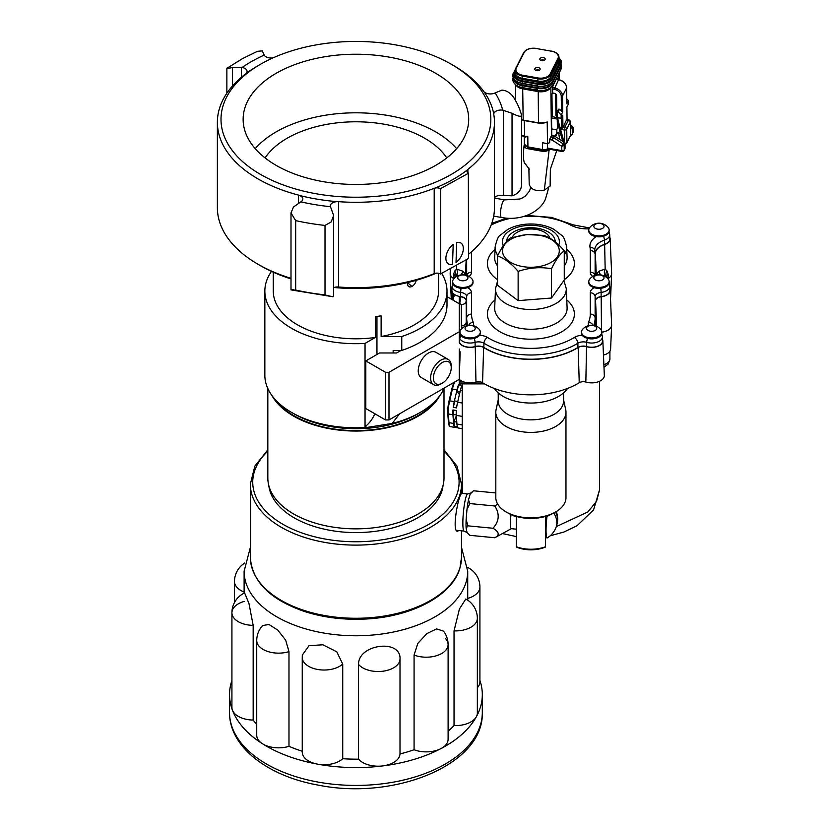 <?xml version="1.0" encoding="UTF-8"?>
<svg xmlns="http://www.w3.org/2000/svg" width="829" height="829" viewBox="0 0 829 829"><rect width="100%" height="100%" fill="white"/><g stroke="black" fill="none" stroke-linecap="round" stroke-linejoin="round"><path stroke-width="1.24" d="M452.541 264.223L453.194 244.42A12.155 7.119 120.7 0 0 445.898 257.923A12.155 7.119 120.7 0 0 452.541 264.223M456.023 262.42L456.686 242.617A12.155 7.119 120.7 0 1 463.328 248.824A12.155 7.119 120.7 0 1 456.023 262.42M443.038 485.514A87.304 50.403 180 0 1 417.65 517.824A87.304 50.403 180 0 1 294.181 517.824A87.304 50.403 180 0 1 268.803 485.514M275.777 400.189A87.304 50.403 0 0 0 417.65 415.837A87.304 50.403 0 0 0 436.054 400.189M399.578 413.826L392.2 423.432A91.076 52.579 0 0 0 420.324 412.386L417.65 413.93A87.304 50.403 180 0 1 294.181 413.93L291.518 412.386A91.076 52.579 0 0 0 367.174 427.391L365.04 426.655L365.04 343.413A91.076 52.579 180 0 1 264.845 291.093A91.076 52.579 180 0 1 271.487 271.373M273.28 272.192L273.28 291.093A82.641 47.709 0 0 0 375.34 337.465L375.34 316.699A82.641 47.709 180 0 0 381.122 315.766L381.122 336.533A82.641 47.709 0 0 0 438.562 291.093L438.562 273.28M365.817 360.916L365.817 408.542L385.547 419.94L385.547 372.304L365.817 360.916L379.568 352.978L393.153 352.978L393.153 350.439L401.764 350.439A91.076 52.579 0 0 0 446.997 304.999L446.997 291.093A91.076 52.579 180 0 1 401.764 336.533L381.122 336.533M375.34 337.465L365.04 343.413M441.753 273.497A91.076 52.579 180 0 1 446.997 291.093M401.764 336.533L401.764 350.439M376.957 354.48L376.957 316.46M374.832 413.754A19.44 11.223 -60 0 1 365.04 426.655M417.65 413.93L420.324 412.386A91.076 52.579 0 0 0 444.251 388.034M264.845 291.093L264.845 375.205A91.076 52.579 0 0 0 291.518 412.386M367.174 427.391L392.2 423.432M401.018 350.439L396.614 352.978L393.153 352.978M458.8 530.56L457.587 531.223C452.489 531.772 456.458 505.545 460.054 496.053L461.484 493.317L461.504 484.146A105.584 60.963 180 0 1 460.054 494.208A105.584 60.963 180 0 1 347.175 544.902A105.584 60.963 180 0 1 250.337 484.146L250.337 557.306A105.584 60.963 0 0 0 347.175 618.061A105.584 60.963 0 0 0 460.054 567.378A105.584 60.963 0 0 0 461.504 557.306L459.991 567.813C452.644 595.315 411.868 616.9 365.693 619.025C344.263 620.102 324.087 617.667 305.165 611.709C270.264 599.781 251.985 581.647 250.337 557.306M527.068 234.648A28.393 16.383 -0 0 0 508.446 260.917A28.393 16.383 -0 0 0 557.171 257.094A28.393 16.383 -0 0 0 527.068 234.648M510.281 238.006L526.964 234.576L543.658 235.395C550.529 237.643 557.399 242.773 564.269 250.762C560.01 253.892 555.762 259.892 551.513 268.751C540.384 266.762 529.265 267.632 518.135 271.373C511.265 263.373 504.395 258.254 497.524 255.995C501.773 247.135 506.032 241.135 510.281 238.006M497.524 255.995L497.524 285.259L518.135 300.637L551.513 298.015L564.269 280.026L564.269 250.762M518.135 271.373L518.135 300.637M551.513 268.751L551.513 298.015M495.815 492.944L473.514 490.789L470.178 494.053L468.499 499.856L469.805 503.576L466.986 509.431L466.136 519.545L467.95 525.845L466.136 528.208L467.059 532.612A20.103 2.705 -84.5 0 1 466.986 532.508L469.805 535.327L494.82 537.741L511.275 528.684M473.514 490.789L470.893 492.975A20.103 2.705 -84.5 0 0 470.178 494.053M549.907 238.275A19.274 11.129 -0 0 0 543.814 231.861L543.814 231.861A19.274 11.129 -0 0 0 517.97 231.861L517.97 231.861A19.274 11.129 -0 0 0 512.187 237.426M555.492 512.032A21.886 17.627 16.2 0 1 557.554 521.493A21.886 17.627 16.2 0 1 556.611 525.317M547.026 516.332A17.419 2.352 95.5 0 0 547.244 537.866A17.419 2.352 95.5 0 0 547.503 537.793A22.01 22.01 0 0 0 555.357 529.047A21.886 17.627 -163.8 0 0 553.71 513.058M494.82 537.741C499.866 535.119 499.245 531.959 492.975 528.26L467.95 525.845M492.975 528.26C499.245 521.368 499.866 513.949 494.82 505.991L469.805 503.576M494.82 505.991L497.711 504.156M516.312 529.171L516.312 516.964L516.312 529.171L511.203 528.674A11.741 1.585 -84.5 0 1 511.016 514.529M546.384 516.602A17.419 2.352 95.5 0 0 545.482 527.814M545.482 532.653A17.419 2.352 95.5 0 0 546.632 537.803L547.244 537.866M545.482 547.026A24.342 14.052 180 0 1 516.312 547.026L516.312 546.746A26.756 15.44 -0 0 0 545.482 546.746L545.482 547.026M466.053 330.108A5.098 2.943 -0 0 0 474.82 329.527A5.098 2.943 -0 0 0 469.577 325.434A5.098 2.943 -0 0 0 466.053 330.108M600.88 223.602A5.098 2.943 -0 0 0 593.906 226.721A5.098 2.943 -0 0 0 602.072 228.649A5.098 2.943 -0 0 0 600.88 223.602M602.434 280.005A5.098 2.943 -0 0 0 600.424 275.041A5.098 2.943 -0 0 0 593.989 278.523A5.098 2.943 -0 0 0 602.434 280.005M591.326 331.299A5.098 2.943 -0 0 0 596.196 327.051A5.098 2.943 -0 0 0 587.388 326.74A5.098 2.943 -0 0 0 591.326 331.299M465.981 275.539A5.098 2.943 -0 0 0 457.795 277.446A5.098 2.943 -0 0 0 464.737 280.585A5.098 2.943 -0 0 0 465.981 275.539M545.482 546.746L545.482 516.964A26.756 15.44 -0 0 0 549.782 514.944M516.312 520.85L516.312 546.746M512.001 514.944A26.756 15.44 -0 0 0 516.312 516.964M442.292 362.522A12.642 7.295 120 0 0 433.36 378.003A12.642 7.295 120 0 0 442.292 383.153A12.642 7.295 120 0 0 451.235 367.682A12.642 7.295 120 0 0 442.292 362.522M461.96 335.538A10.186 5.886 -0 0 0 473.338 337.631A10.186 5.886 -0 0 0 480.343 332.046A10.186 5.886 -0 0 0 479.286 329.445A12.02 12.02 0 0 0 461.007 329.445A10.186 5.886 -0 0 0 459.96 332.046A10.186 5.886 -0 0 0 461.96 335.538M589.813 227.405A10.186 5.886 -0 0 0 588.766 230.006A10.186 5.886 -0 0 0 598.952 235.892A10.186 5.886 -0 0 0 609.139 230.006A10.186 5.886 -0 0 0 608.092 227.405A12.02 12.02 0 0 0 589.813 227.405M605.916 285.829A10.186 5.886 -0 0 0 609.139 281.539A10.186 5.886 -0 0 0 608.092 278.938A12.02 12.02 0 0 0 589.813 278.948A10.186 5.886 -0 0 0 588.766 281.539A10.186 5.886 -0 0 0 594.901 286.938A10.186 5.886 -0 0 0 605.916 285.829M591.015 337.911A10.186 5.886 -0 0 0 601.833 332.046A10.186 5.886 -0 0 0 600.776 329.445A12.02 12.02 0 0 0 582.497 329.445A10.186 5.886 -0 0 0 581.45 332.046A10.186 5.886 -0 0 0 591.015 337.911M453.701 278.938A10.186 5.886 -0 0 0 452.644 281.539A10.186 5.886 -0 0 0 462.841 287.425A10.186 5.886 -0 0 0 473.027 281.539A10.186 5.886 -0 0 0 471.981 278.938A12.02 12.02 0 0 0 453.701 278.938M451.235 367.682L451.235 366.086A14.58 8.425 120 0 0 448.209 359.413A14.58 8.425 120 0 0 440.914 360.138A14.58 8.425 120 0 0 431.391 372.988A14.58 8.425 120 0 0 433.629 384.677A14.58 8.425 120 0 0 440.914 383.951L442.292 383.153M459.96 332.046L459.96 332.999A10.186 5.886 -0 0 0 461.96 336.491A10.186 5.886 -0 0 0 471.38 338.833A10.186 5.886 -0 0 0 479.556 335.258A10.186 5.886 -0 0 0 480.343 332.999L480.343 332.046M588.766 230.006L588.766 230.959A10.186 5.886 -0 0 0 596.175 236.617A10.186 5.886 -0 0 0 609.139 230.959L609.139 230.006M588.766 281.539L588.766 282.492A10.186 5.886 -0 0 0 594.082 287.663A10.186 5.886 -0 0 0 605.916 286.782A10.186 5.886 -0 0 0 609.139 282.492L609.139 281.539M581.45 332.046L581.45 332.999A10.186 5.886 -0 0 0 582.238 335.258A10.186 5.886 -0 0 0 591.015 338.864A10.186 5.886 -0 0 0 601.833 332.999L601.833 332.046M452.644 281.539L452.644 282.492A10.186 5.886 -0 0 0 467.711 287.663A10.186 5.886 -0 0 0 473.027 282.492L473.027 281.539M555.71 511.907L554.01 512.892A32.663 18.849 180 0 1 540.829 517.524A32.663 18.849 180 0 1 507.783 512.892L506.084 511.907A35.077 20.248 -0 0 0 541.565 516.881A35.077 20.248 -0 0 0 555.71 511.907A35.077 20.248 -0 0 0 565.969 497.597L565.969 412.158A35.077 20.248 -0 0 0 565.699 409.63L563.565 399.806M448.209 359.413L435.836 352.273A14.58 8.425 120 0 0 428.541 352.988A14.58 8.425 120 0 0 419.018 365.848A14.58 8.425 120 0 0 421.256 377.527L433.629 384.677M498.229 399.806L496.094 409.63A35.077 20.248 -0 0 0 495.815 412.158L495.815 497.597A35.077 20.248 -0 0 0 506.084 511.907M385.547 372.304L388.988 372.304L388.988 419.94L385.547 419.94M460.924 274.886A4.86 3.326 131.6 0 0 462.665 271.114L456.624 269.124L456.706 265.104M458.592 276.471L456.727 275.135A4.86 3.15 74.7 0 0 456.624 269.124L454.675 271.073A4.86 3.679 39.2 0 1 455.504 275.694L453.909 274.378A4.86 3.42 17.6 0 0 453.66 274.109L454.675 271.073M600.87 274.886A4.86 3.326 48.4 0 1 599.129 271.114A18.207 10.508 0 0 0 596.465 274.99M605.066 275.135A4.86 3.15 105.3 0 1 605.17 269.124L607.118 271.073L608.175 274.275L606.289 275.694L605.066 275.135L603.201 276.471M595.564 275.218L595.564 258.472A64.672 37.326 -0 0 0 595.543 257.55A64.672 37.326 -0 0 0 595.284 255.021A19.181 11.078 -0 0 1 595.212 254.275A19.181 11.078 -0 0 1 604.642 244.462L605.17 269.124L599.129 271.114M459.649 350.885L459.256 348.978L459.712 350.812M602.538 339.403A11.202 6.466 -0 0 1 602.849 340.781A11.202 6.466 -0 0 1 586.528 346.677A7.036 4.062 -0 0 0 578.155 347.517A64.672 37.326 -0 0 1 483.639 347.517L482.551 382.718A5.554 3.202 -0 0 0 475.95 382.055A12.673 7.316 -0 0 1 459.256 379.319L460.147 351.942L459.256 350.097L459.256 381.972L464.053 381.972M388.988 419.94L459.256 379.361M459.535 338.833A11.202 6.466 -0 0 0 459.256 339.382L459.256 342.491A11.202 6.466 -0 0 0 475.266 346.677A7.036 4.062 -0 0 1 483.639 347.517M459.256 339.641L459.256 331.735L388.988 372.304M460.095 333.942L459.515 342.46L459.691 338.336L461.017 335.6M495.815 412.158A35.077 20.248 -0 0 0 530.892 432.396A35.077 20.248 -0 0 0 565.969 412.158M607.118 271.073A4.86 3.679 -39.2 0 0 606.289 275.694A4.86 3.813 153.1 0 1 606.579 276.15L607.626 278.43M456.727 275.135L455.504 275.694A4.86 3.813 -153.1 0 0 455.214 276.15L454.157 278.43M459.256 331.735L459.256 296.554A11.202 6.466 -0 0 0 460.603 296.761C464.105 297.342 465.981 298.668 466.219 300.761L466.551 325.787A64.672 37.326 -0 0 1 466.23 322.035L466.219 322.056A4.86 3.969 180 0 1 461.37 325.89L461.37 304.595L459.629 303.362A4.86 0.798 96.7 0 0 460.603 296.782L460.603 296.782A7.036 4.062 -0 0 1 466.23 300.74L466.23 322.035M446.997 296.647L459.256 303.725M484.54 383.889L459.256 383.889L459.256 381.972M586.528 346.677L585.844 382.055A12.673 7.316 -0 0 0 604.331 375.371L602.849 340.781M585.844 382.055A5.554 3.202 -0 0 0 579.243 382.718L578.155 347.517M482.551 382.718A66.154 38.175 -0 0 0 579.243 382.718M466.23 259.778L466.23 275.218M609.823 288.896A11.202 6.466 -0 0 1 610.144 290.274A11.202 6.466 -0 0 1 601.191 296.761A7.036 4.062 -0 0 0 595.564 300.74L595.73 325.952M595.243 325.787A64.672 37.326 -0 0 0 595.564 322.035M452.779 283.425L452.085 286.171A10.767 6.207 180 0 0 460.686 292.409L460.655 296.616A7.295 4.207 180 0 1 466.489 300.74L466.665 296.637A7.471 4.311 -0 0 0 460.686 292.409A4.86 0.798 -83.3 0 1 461.069 288.285M466.8 325.704A64.413 37.17 180 0 1 466.489 322.035L466.489 300.74M586.642 346.543L586.725 342.346A10.767 6.207 180 0 0 602.424 336.678L602.59 340.781A10.943 6.311 180 0 1 586.642 346.543A7.295 4.207 180 0 0 577.968 347.413A64.413 37.17 180 0 1 483.825 347.413A7.295 4.207 180 0 0 475.152 346.543A10.943 6.311 180 0 1 459.515 342.46M601.139 296.616L601.108 292.409A10.767 6.207 180 0 0 609.709 286.171L609.885 290.274A10.943 6.311 180 0 1 601.139 296.616A7.295 4.207 180 0 0 595.305 300.74L595.305 322.035A64.413 37.17 180 0 1 594.994 325.704M595.305 258.472L595.129 254.358A64.237 37.077 180 0 0 595.108 253.446L594.818 250.565A4.86 3.948 170.9 0 1 594.859 250.938A64.237 37.077 180 0 1 595.108 253.446L595.284 257.55A64.413 37.17 180 0 1 595.305 258.472L595.305 275.29M595.067 252.731A19.44 11.223 180 0 1 604.507 244.327L604.424 240.13A19.616 11.326 -0 0 0 594.776 250.171A19.616 11.326 -0 0 0 594.797 250.431M603.481 236.224A4.86 2.021 -108.8 0 1 604.424 240.13A10.767 6.207 180 0 0 609.709 234.628L609.885 238.742A10.943 6.311 180 0 1 604.507 244.327M466.489 275.29L466.489 259.632M460.655 296.616A10.943 6.311 180 0 1 459.256 296.399A10.943 6.311 180 0 1 454.779 294.699A10.943 6.311 180 0 1 453.038 293.238A10.943 6.311 180 0 1 451.909 290.274L452.085 286.171M498.229 392.894L498.229 400.987A32.663 18.849 -0 0 0 530.892 419.847A32.663 18.849 -0 0 0 563.565 400.987L563.565 392.894M607.906 278.731A5.534 3.192 180 0 1 608.299 278.451A12.673 7.316 -0 0 0 611.626 273.694A12.673 7.316 -0 0 0 611.626 273.332L610.144 238.731A11.202 6.466 -0 0 0 609.823 237.353M604.642 244.462A11.202 6.466 -0 0 0 610.144 238.731M450.365 268.669L450.168 273.332A12.673 7.316 -0 0 0 450.168 273.694A12.673 7.316 -0 0 0 453.494 278.451A5.534 3.192 180 0 1 453.888 278.731M601.833 332.18A12.673 7.316 -0 0 0 611.626 325.227A12.673 7.316 -0 0 0 611.626 324.875L610.144 290.274M453.038 298.678A79.201 45.709 180 0 1 451.712 289.155L451.536 293.259A79.377 45.813 -0 0 0 451.536 295.518A79.377 45.813 -0 0 0 452.023 299.549M459.256 296.399L459.256 298.222M453.038 293.238L453.038 293.559A11.202 6.466 -0 0 0 454.427 294.699L454.779 294.699M454.427 294.699L453.038 299.238L453.038 293.559M453.038 296.523L454.344 296.108M567.482 388.459A39.118 22.58 180 0 1 530.892 403.049A39.118 22.58 180 0 1 494.312 388.459M611.626 273.694L610.61 297.497A11.658 6.725 180 0 1 610.486 298.295M451.701 299.321A11.658 6.725 180 0 1 451.183 297.497L450.168 273.694M611.626 325.227L610.61 349.04A11.658 6.725 180 0 1 603.46 355.071M453.038 299.238L453.038 300.139M454.261 401.63L457.017 389.858L452.406 389.039L449.65 400.821L454.261 401.63A13.772 3.285 100 0 0 453.235 407.34L456.582 407.93A13.772 3.285 -80 0 1 457.608 402.22L462.23 403.039M462.23 390.77L460.364 390.449L457.608 402.22M460.364 390.449A13.772 3.285 -80 0 1 461.857 385.381L458.51 384.791A13.772 3.285 100 0 0 457.017 389.858M457.598 427.163A13.772 3.285 -80 0 1 456.945 424.044L456.271 415.35A13.772 3.285 -80 0 1 456.323 410.542L452.976 409.951A13.772 3.285 100 0 0 452.924 414.759L453.598 423.453A13.772 3.285 100 0 0 454.251 426.572L457.598 427.163M462.23 428.717L458.51 428.065A13.772 3.285 -80 0 1 458.116 427.878L454.769 427.287A13.772 3.285 100 0 0 455.162 427.474A13.772 3.285 100 0 0 455.587 427.432M453.09 409.972L453.432 414.49L456.251 414.977M456.789 422.065L453.981 421.578L456.323 415.93M457.784 401.485L454.81 400.956L453.318 407.35M461.826 385.454L458.572 384.874L457.059 391.34L459.401 394.552M457.059 391.34L460.033 391.868M453.981 421.578L454.251 426.572M454.344 426.344L457.484 426.894M407.412 282.616L411.951 286.43L412.531 286.078M407.733 282.544A5.938 3.565 122 0 0 411.951 286.43A5.938 3.565 122 0 0 412.137 286.326A5.938 3.565 122 0 0 416.22 280.306M271.995 395.63A88.081 50.859 0 0 0 355.921 431.049A88.081 50.859 0 0 0 439.847 395.63M267.829 388.573L267.829 477.991A88.081 50.859 0 0 0 355.921 528.85A88.081 50.859 0 0 0 444.002 477.991L444.002 388.573M448.106 731.137A111.811 64.548 0 0 0 454.033 725.572A21.855 12.622 0 0 0 476.312 716.816A126.391 72.973 0 0 0 482.312 694.609A126.391 72.973 0 0 0 479.918 680.474M231.923 680.474A126.391 72.973 0 0 0 229.529 694.609A126.391 72.973 0 0 0 232.421 710.132A126.391 72.973 0 0 0 262.41 743.706A126.391 72.973 0 0 0 317.455 764.12A126.391 72.973 0 0 0 382.811 765.913A126.391 72.973 0 0 0 440.955 748.597A21.855 12.622 0 0 0 448.106 739.261L448.106 644.568A21.855 12.622 180 0 1 436.541 655.708A21.855 12.622 180 0 1 414.075 655.055L417.816 643.428L426.79 633.646L436.572 628.9L443.453 631.097A21.855 21.855 0 0 1 448.106 644.568A21.855 12.622 180 0 0 445.474 638.568M302.253 657.418A21.855 21.855 0 0 1 302.388 654.962L309.02 645.708L322.854 644.775L336.761 651.812L342.729 664.019A21.855 12.622 180 0 1 318.16 669.552A21.855 12.622 180 0 1 302.253 657.418L302.253 752.1A21.855 12.622 0 0 0 317.455 764.12A21.855 12.622 0 0 0 342.729 758.711A111.811 64.548 0 0 0 358.542 759.146A21.855 12.622 0 0 0 382.811 765.913A21.855 12.622 0 0 0 400.003 753.934A111.811 64.548 0 0 0 414.075 749.737A21.855 12.622 0 0 0 440.955 748.597A126.391 72.973 0 0 0 476.312 716.816A21.855 12.622 0 0 0 477.349 712.981L477.349 618.289A21.855 12.622 180 0 1 454.033 630.879L459.432 608.983L465.794 599.015A21.855 21.855 0 0 1 477.349 618.289M256.731 640.527L256.731 640.527A21.855 21.855 0 0 1 262.669 625.553L268.969 624.475L277.694 630.009L285.673 640.133L288.979 651.625A21.855 12.622 180 0 1 256.731 640.527L256.731 735.219A21.855 12.622 0 0 0 262.41 743.706A21.855 12.622 0 0 0 288.979 746.318A111.811 64.548 0 0 0 302.253 751.24M244.14 601.439A21.855 12.622 180 0 0 231.923 612.766L231.923 612.766A21.855 21.855 0 0 1 244.628 592.911L248.98 603.543L253.166 625.377A21.855 12.622 180 0 1 231.923 612.766L231.923 707.448A21.855 12.622 0 0 0 232.421 710.132A21.855 12.622 0 0 0 253.166 720.069A111.811 64.548 0 0 0 256.731 724.401M477.349 687.697A21.855 12.622 0 0 0 479.918 681.77L479.918 587.077A21.855 12.622 180 0 1 467.722 598.403M342.729 758.711L342.729 664.019M358.542 759.146L358.542 664.454C358.024 644.029 401.485 638.568 400.003 659.242A21.855 12.622 180 0 1 382.811 671.221A21.855 12.622 180 0 1 358.542 664.454M400.003 753.934L400.003 659.242M414.075 749.737L414.075 655.055M454.033 725.572L454.033 630.879M253.166 720.069L253.166 625.377M288.979 746.318L288.979 651.625M293.487 206.981L300.875 201.841A7.295 4.207 -0 0 0 302.813 198.981A7.295 4.207 -0 0 0 299.29 195.375A138.598 80.019 -0 0 0 337.693 201.665A7.295 4.207 -0 0 0 330.325 205.882A7.295 4.207 -0 0 0 330.46 206.69L333.641 215.499L331.175 221.965L325.009 225.426A167.707 96.827 180 0 1 295.673 220.618L291 212.939L293.487 206.981M293.487 289.518C289.528 289.736 290.264 289.922 295.673 290.067A167.707 96.827 -0 0 0 325.009 294.875C331.393 296.658 334.17 297.051 333.32 296.036M299.29 195.375L298.544 195.116A138.547 79.988 180 0 1 217.374 122.309A138.547 79.988 180 0 1 245.581 73.936L246.047 73.574A7.295 4.207 -0 0 0 247.063 71.429A7.295 4.207 -0 0 0 242.141 67.45L232.534 67.522C226.773 68.714 225.478 68.61 228.628 67.222M217.374 122.309L217.374 207.654A138.547 79.988 -0 0 0 257.954 264.213A138.547 79.988 -0 0 0 291 278.326M521.586 115.2C521.348 117.065 518.166 116.433 512.032 113.293L502.685 110.122A7.295 4.207 -0 0 0 493.783 114.143A138.598 80.019 -0 0 0 484.012 91.801A7.295 4.207 -0 0 0 495.162 92.91L501.908 90.123C506.809 90.454 510.882 93.128 514.125 98.133A167.707 96.827 180 0 1 521.586 115.2L521.679 185.395M494.467 197.716A7.295 4.207 180 0 1 502.685 195.385L512.032 195.831C518.156 193.882 521.348 190.152 521.586 184.649M436.821 73.968A112.775 65.118 0 0 0 313.517 59.004A112.775 65.118 0 0 0 243.135 119.335A112.775 65.118 0 0 0 355.921 184.452A112.775 65.118 0 0 0 468.696 119.335A112.775 65.118 0 0 0 436.821 73.968M261.933 63.46A134.909 77.885 -0 0 0 260.524 64.258A134.909 77.885 -0 0 0 260.524 174.411A134.909 77.885 -0 0 0 451.318 174.411A134.909 77.885 -0 0 0 451.318 64.258A134.909 77.885 -0 0 0 261.933 63.46M468.561 173.188L440.437 188.701A4.86 2.808 -0 0 0 434.8 188.142A138.598 80.019 -0 0 0 467.525 169.79A4.86 2.808 0 0 0 466.955 171.106A4.86 2.808 0 0 0 468.333 173.064L468.561 258.461L440.437 273.974A4.86 2.808 180 0 0 434.8 273.415L434.199 273.653A138.547 79.988 -0 0 1 338.533 287.01L337.693 286.938A7.295 4.207 180 0 0 333.641 287.622M440.665 188.836L440.665 274.109M257.954 264.213L260.524 265.705A134.909 77.885 -0 0 0 291 278.907M334.025 287.487A134.909 77.885 -0 0 0 436.396 273.135M226.866 93.211L226.866 68.32L242.949 58.351L257.487 51.315L262.233 50.87L264.192 55.077A7.295 4.207 -0 0 0 272.979 57.906M468.561 254.234A138.547 79.988 -0 0 0 494.467 207.654L494.467 122.309A138.547 79.988 180 0 1 467.888 169.406L467.525 169.79M291 212.939L291 289.891L332.947 296.751L333.641 296.523L333.641 215.499M434.8 188.142L434.199 188.297A138.547 79.988 180 0 1 338.533 201.665L337.693 201.665M493.815 114.589L493.815 114.589A138.547 79.988 180 0 1 494.467 122.309M451.318 64.258L453.888 65.75A138.547 79.988 180 0 1 483.649 91.325L484.012 91.801M260.524 64.258L257.912 65.771A138.598 80.019 -0 0 0 246.047 73.574M456.644 148.629A112.775 65.118 0 0 0 436.821 132.557A112.775 65.118 0 0 0 276.171 131.884A112.775 65.118 0 0 0 255.197 148.629M265.073 157.924A97.221 56.134 180 0 1 355.921 121.79A97.221 56.134 180 0 1 446.758 157.924M549.212 149.106C548.052 150.899 545.824 151.624 542.518 151.313L527.866 148.723C524.809 147.925 523.617 146.578 524.301 144.712L524.394 144.515M557.451 132.764L555.482 136.681M529.358 169.282L525.41 164.018C523.368 162.536 522.923 156.308 524.094 145.355L524.301 144.712M556.777 150.526L550.363 169.168L550.124 186.059L544.311 190.1C536.021 191.644 530.985 189.696 529.203 184.235L528.871 168.038M535.71 70.33A2.684 1.617 179.3 0 1 538.29 69.957A2.684 1.617 179.3 0 1 539.285 70.289M540.736 60.362A2.684 1.617 179.3 0 1 543.316 59.999A2.684 1.617 179.3 0 1 544.301 60.32M538.27 67.543A2.684 1.617 179.3 0 1 540.166 69.066A2.684 1.617 179.3 0 1 537.503 70.714A2.684 1.617 179.3 0 1 534.798 69.128A2.684 1.617 179.3 0 1 538.27 67.543M543.285 57.574A2.684 1.617 179.3 0 1 545.181 59.097A2.684 1.617 179.3 0 1 542.529 60.755A2.684 1.617 179.3 0 1 539.824 59.17A2.684 1.617 179.3 0 1 543.285 57.574M559.502 109.231L562.725 111.936L561.15 115.076L558.218 111.78L559.502 109.231L558.497 109.2L557.337 111.604M558.497 109.2L557.181 111.915L557.243 117.604L561.192 118.298L562.767 115.158L562.932 127.707L566.362 120.236M566.725 119.967L568.279 120.246A2.021 1.534 26.7 0 1 570.238 122.195L566.735 129.137A2.021 1.534 -153.3 0 0 564.787 127.189L568.653 119.863L567.057 119.583L566.86 107.045L568.435 103.915L568.404 100.682L566.818 103.822L566.663 87.708A1.016 0.611 179.3 0 1 566.621 87.884L566.818 103.822M568.404 100.682L566.808 98.9M561.15 115.076L561.192 118.298M557.212 111.749L558.218 111.78M547.202 89.511A9.647 5.824 179.3 0 1 538.176 90.682L522.933 87.998A9.647 5.824 179.3 0 1 519.628 86.952M556.87 117.521L556.58 95.594A2.414 1.834 -153.3 0 0 554.249 93.262L552.539 92.962L552.756 86.175A1.793 1.357 -153.3 0 0 554.466 87.905A8.404 6.394 26.7 0 1 562.528 96.009L566.621 87.884A8.404 6.394 26.7 0 0 558.559 79.781L558.746 79.594C563.523 80.838 566.166 83.542 566.663 87.708A1.016 0.611 179.3 0 0 566.601 87.501M565.005 144.07A2.021 2.021 0 0 0 566.777 142.961A2.021 1.534 26.7 0 0 566.901 142.391L566.735 129.137A2.021 1.223 179.3 0 1 564.217 129.977L561.679 129.531L562.932 127.707M573.119 131.428A2.021 1.223 179.3 0 1 573.212 131.79A2.021 1.223 179.3 0 1 573.119 132.153L573.16 127.448L570.362 124.547M572.279 128.982L571.875 128.205M571.336 127.739L571.73 126.298M555.658 93.905L555.927 115.511L556.829 115.666M551.544 118.081L551.679 128.93L555.098 129.531A2.414 1.834 -153.3 0 0 557.223 128.692L557.917 127.314A2.414 1.834 26.7 0 0 558.072 126.64L557.958 117.728L557.264 119.086L551.544 118.081L552.228 116.702L557.243 117.583M557.223 128.692A2.414 1.834 -153.3 0 0 557.378 128.018L557.264 119.086M552.756 86.175L556.85 78.061L557.161 79.19L556.85 78.061A1.793 1.357 -153.3 0 0 558.559 79.781L554.176 89.294A7.388 5.616 -153.3 0 1 561.264 96.423A1.016 0.611 -0.7 0 0 562.528 96.009L562.725 111.936M547.513 143.852L547.565 148.122L561.71 150.619A2.021 1.223 -0.7 0 0 564.238 149.79A2.021 1.534 26.7 0 1 564.114 150.36A2.021 2.021 0 0 1 561.948 151.438L561.658 146.277L563.264 143.749L564.186 145.448L561.658 146.277L552.093 140.028L552.663 137.241A2.021 1.534 26.7 0 1 553.637 137.624L552.093 140.028L549.668 139.593L550.788 136.909A10.269 6.197 -0.7 0 0 551.461 135.904L550.85 87.563M548.373 148.598L547.71 148.671L548.373 148.598M547.565 148.122L547.71 148.671A5.057 3.057 -0.7 0 1 542.591 149.521L542.498 142.764L547.492 143.645A10.269 6.197 -0.7 0 0 549.7 142.391L549.067 142.775M542.498 142.764L547.492 143.645L547.213 121.946L546.446 122.298L547.213 121.946A10.269 6.197 -0.7 0 1 538.425 122.816L523.099 120.122A10.269 6.197 179.3 0 1 521.679 119.79M570.393 134.712A2.021 1.223 179.3 0 1 570.497 135.086A2.021 1.534 -153.3 0 0 572.311 133.78L572.238 128.505L570.393 127.303M552.228 116.702L551.948 94.133L552.539 92.962M551.679 128.93L551.762 135.314L553.482 135.614A2.021 1.534 26.7 0 1 554.456 136.008L564.021 142.256A2.021 1.534 26.7 0 1 565.005 143.821L565.057 148.163A2.021 1.534 -153.3 0 1 564.932 148.733L564.114 150.36M551.762 135.314L551.461 135.904M549.7 142.391L549.668 139.593M549.554 142.681L547.451 143.873L545.016 143.303M521.679 135.086A6.373 3.855 -0.7 0 0 524.456 136.111L527.804 136.702L524.892 136.837M560.456 133.293L556.85 132.661L556.808 129.189M556.663 117.48L556.642 115.635M556.85 132.661L554.995 136.36M267.829 451.163A103.169 59.564 0 0 0 319.89 538A103.169 59.564 0 0 0 457.681 492.011A103.169 59.564 0 0 0 444.002 451.163M556.311 526.591L587.73 512.011L596.538 501.41L599.564 489.773L593.585 509.876L577.067 525.721L564.021 531.99L550.135 535.824M603.875 364.625A10.964 6.331 -0 0 0 609.916 358.967L608.258 363.993L603.989 367.278M462.416 493.41L462.23 489.773L462.52 493.421M456.427 530.332L464.126 531.078A18.663 2.518 -84.5 0 1 463.421 512.26A18.663 2.518 -84.5 0 1 467.722 493.918L460.924 493.265M466.136 528.208A20.103 2.705 -84.5 0 1 466.136 519.545M466.986 509.431A20.103 2.705 -84.5 0 1 468.499 499.856M467.1 532.664A20.103 2.705 -84.5 0 1 467.059 532.612L464.126 531.078M506.592 241.477A24.31 14.031 180 0 1 531.265 227.737A24.31 14.031 180 0 1 555.202 241.902M532.145 299.538A28.103 16.217 -0 0 0 537.182 299.145M558.798 245.052A28.487 16.435 -0 0 0 530.892 225.322A28.487 16.435 -0 0 0 503.276 245.778M563.896 280.554L566.269 288.575A35.388 20.424 180 0 1 530.892 309.507A35.388 20.424 180 0 1 495.514 288.575L497.524 281.238M497.825 255.384A35.771 20.642 180 0 1 495.131 247.001C496.654 240.109 498.302 236.244 500.063 235.405L507.897 229.332C514.612 225.799 522.27 224.017 530.892 223.985C539.513 224.017 547.181 225.799 553.896 229.332L561.73 235.405C563.492 236.244 565.129 240.109 566.653 247.001A35.771 20.642 180 0 1 564.269 254.938M495.514 288.575L494.695 307.839A36.217 20.901 -0 0 0 530.892 329.248A36.217 20.901 -0 0 0 567.098 307.839L566.269 288.575M495.131 247.001L494.695 257.332A36.217 20.901 -0 0 0 497.524 265.964M564.269 265.964A36.217 20.901 -0 0 0 567.098 257.332L566.653 247.001M566.756 299.891A43.502 25.108 180 0 1 559.71 332.906A43.502 25.108 180 0 1 502.073 332.906A43.502 25.108 180 0 1 495.037 299.891M566.756 249.384A43.502 25.108 180 0 1 564.269 279.694M497.524 279.694A43.502 25.108 180 0 1 495.037 249.384M479.556 335.258A12.321 7.119 180 0 1 487.504 337.486A59.377 34.269 -0 0 0 574.29 337.486A12.321 7.119 180 0 1 582.238 335.258M588.652 325.61A12.321 7.119 180 0 1 588.611 322.149A59.377 34.269 0 0 0 590.269 314.098L590.269 292.803A12.321 7.119 180 0 1 594.082 287.663M592.745 276.461A12.321 7.119 180 0 1 590.269 272.181L590.269 250.534A59.377 34.269 0 0 0 590.02 247.363A24.476 14.124 180 0 1 596.175 236.617M588.963 228.845A24.476 14.124 180 0 1 570.87 225.198A59.377 34.269 -0 0 0 523.824 216.504M510.591 218.328A59.377 34.269 -0 0 0 491.141 225.073M471.514 251.747L471.514 272.181A12.321 7.119 180 0 1 469.048 276.461M467.711 287.663A12.321 7.119 180 0 1 471.514 292.803L471.514 314.098A59.377 34.269 0 0 0 473.183 322.149A12.321 7.119 180 0 1 473.131 325.61M465.318 274.99A18.207 10.508 -0 0 0 462.665 271.114M467.991 325.424A64.237 37.077 180 0 1 466.665 317.932L466.665 296.637A4.86 3.969 -0 0 1 471.514 292.803M466.489 322.035L466.665 317.932A4.86 3.969 -0 0 1 471.514 314.098M468.768 325.31A4.86 3.855 -22.7 0 1 473.183 322.149M587.585 338.387A4.86 1.824 -73.4 0 0 586.725 342.346A7.471 4.311 -0 0 0 577.844 343.237A64.237 37.077 180 0 1 483.949 343.237A7.471 4.311 -0 0 0 475.069 342.346A10.767 6.207 180 0 1 459.691 338.336L459.691 335.32M475.152 346.543L475.069 342.346A4.86 1.824 -106.6 0 0 474.209 338.387M483.825 347.413L483.949 343.237A4.86 2.901 -58.3 0 1 487.504 337.486M577.968 347.413L577.844 343.237A4.86 2.901 -121.7 0 0 574.29 337.486M593.015 325.31A4.86 3.855 -157.3 0 0 588.611 322.149M600.714 288.285A4.86 0.798 -96.7 0 1 601.108 292.409A7.471 4.311 -0 0 0 595.129 296.637L595.129 317.932A64.237 37.077 180 0 1 593.802 325.424M595.305 322.035L595.129 317.932A4.86 3.969 180 0 0 590.269 314.098M595.305 300.74L595.129 296.637A4.86 3.969 180 0 0 590.269 292.803M595.035 275.383A4.86 3.969 180 0 0 590.269 272.181M590.269 250.534A4.86 3.969 180 0 1 595.129 254.358L595.129 275.352M594.776 250.171L594.818 250.565A4.86 3.948 170.9 0 0 590.02 247.363M589.419 227.923L573.14 224.856A4.86 2.674 117.7 0 0 570.87 225.198M466.665 275.352L466.665 259.529M466.748 275.383A4.86 3.969 -0 0 1 471.514 272.181M476.229 381.972L480.758 381.972M608.279 279.176L608.175 274.275A5.71 3.295 -0 0 0 606.673 276.358M455.111 276.358A5.71 3.295 0 0 0 453.691 274.326M461.37 304.595A4.86 3.969 180 0 0 466.219 300.761L466.23 300.74M461.556 328.844L461.37 325.89M609.128 282.834L610.071 289.155A79.201 45.709 180 0 1 610.092 289.798M465.515 275.031L466.167 259.809M596.269 275.031L595.564 258.472M596.662 326.325L595.564 300.74M601.191 296.761L601.471 330.502M475.95 382.055L475.266 346.677M453.515 279.176L453.618 274.275M459.256 296.575L460.603 296.782M456.945 424.044L462.23 424.976M462.23 416.407L456.271 415.35M458.396 379.858L459.256 380.014M452.924 414.759L448.313 413.951L448.986 422.635L453.598 423.453M455.162 427.474L450.551 426.655A13.772 3.285 100 0 1 448.986 422.635A0.777 0.549 175.6 0 1 448.468 421.971L447.826 413.65M450.551 426.655C449.577 427.018 448.872 425.515 448.427 422.158L447.764 413.474A0.777 0.549 -4.4 0 1 447.795 413.277A12.984 3.098 -80 0 1 449.059 400.894L451.795 389.07L452.406 389.039A13.772 3.285 100 0 1 454.727 381.982M451.826 389.029A12.984 3.098 -80 0 1 454.033 382.387M449.65 400.821A13.772 3.285 100 0 0 448.313 413.951A0.777 0.549 -4.4 0 1 447.764 413.474L449.049 400.842L449.65 400.821M467.722 600.175L467.722 571.222A111.811 64.548 180 0 1 302.305 627.864A111.811 64.548 180 0 1 244.109 571.222L250.337 547.461M482.312 712.453C484.063 764.711 394.459 800.607 318.357 785.136C267.808 776.213 229.198 746.929 229.529 712.453A126.391 72.973 0 0 0 317.455 781.965A126.391 72.973 0 0 0 482.312 712.453L482.312 694.609M244.109 592.02A21.855 12.622 180 0 1 234.483 581.554L234.483 602.486M295.673 220.618L295.673 290.067M325.009 225.426L325.009 294.875M298.544 195.116L298.544 203.188M512.032 113.293L512.032 195.831M503.421 110.247L503.421 195.499M502.685 110.122A148.287 85.615 -0 0 0 495.162 92.91M440.437 188.701L440.437 273.974M232.534 67.522L232.534 85.926M241.394 67.336L241.394 77.284M264.192 55.077A148.287 85.615 -0 0 0 242.141 67.45M300.875 201.841A148.287 85.615 -0 0 0 330.46 206.69M338.533 201.665L338.533 287.01M434.199 188.297L434.199 273.653M467.888 169.406L467.888 172.753M530.664 187.592L529.441 191.178L525.109 196.255L522.291 197.976L519.783 199.022L504.643 199.882A8.943 2.135 100 0 0 500.996 208.328A8.943 2.135 100 0 0 501.535 217.499L493.69 216.12M549.233 149.189L544.311 190.1M516.322 68.019L524.156 52.465A9.647 5.824 179.3 0 1 536.197 48.496L551.523 51.201A9.647 5.824 179.3 0 1 557.927 58.424L550.083 73.978A9.647 5.824 179.3 0 1 538.042 77.947L522.726 75.242A9.647 5.824 179.3 0 1 516.322 68.019L515.275 70.278A10.269 6.197 179.3 0 1 515.731 68.413L524.156 52.465M551.523 51.201L551.637 51.087C556.238 52.082 558.684 54.103 558.974 57.16A10.269 6.197 179.3 0 1 558.528 59.025L557.927 58.424M536.384 48.538L551.699 51.243M558.974 57.16L559.005 59.398A10.269 6.197 179.3 0 1 558.559 61.253L558.528 59.025L550.684 74.579L550.083 73.978M558.404 61.564L550.715 76.817L550.684 74.579A10.269 6.197 179.3 0 1 537.866 78.796L538.042 77.947M550.529 77.138L550.715 76.817A10.269 6.197 179.3 0 1 537.897 81.035L537.866 78.796L522.55 76.102L522.726 75.242M522.55 76.102A10.269 6.197 179.3 0 1 515.275 70.278L515.306 72.506A10.269 6.197 179.3 0 0 522.571 78.33L522.55 76.102M515.887 68.102L523.607 52.683C526 49.118 530.239 47.688 536.311 48.383L536.197 48.496M537.897 81.035L522.571 78.33L537.897 81.035M547.451 79.802A9.647 5.824 179.3 0 1 538.083 81.169L537.969 81.283C544.052 81.978 548.28 80.548 550.674 76.993L559.005 59.398M537.907 81.138L522.643 78.579C518.042 77.584 515.597 75.563 515.306 72.506M550.114 77.874L550.114 78.227A9.647 5.824 179.3 0 1 538.073 82.195L538.062 81.304M558.186 62.082A9.647 5.824 179.3 0 1 557.927 62.714L550.114 78.227A1.016 0.767 -153.3 0 0 551.088 79.211A10.653 6.435 179.3 0 1 537.783 83.584L538.073 82.195L522.83 79.501L522.809 78.61M537.783 83.584L522.539 80.89L522.83 79.501A9.647 5.824 179.3 0 1 516.156 75.035M558.964 60.04A10.653 6.435 179.3 0 1 558.912 63.698A1.016 0.767 26.7 0 1 557.927 62.714L557.927 62.589M522.539 80.89A10.653 6.435 179.3 0 1 515.358 73.128M558.912 63.698L551.088 79.211M558.995 58.31A11.741 7.088 179.3 0 1 560 63.864L552.155 79.418A11.741 7.088 179.3 0 1 537.493 84.247L522.177 81.543A11.741 7.088 179.3 0 1 514.374 72.755L515.286 70.931M522.177 81.543L522.197 83.159M537.513 85.853L522.011 83.346C512.788 81.543 511.597 74.797 513.483 73.097A1.016 0.767 26.7 0 1 514.374 72.755M558.984 57.709L561.223 60.797L560.912 65.118A1.016 0.767 -153.3 0 0 560 63.864M560.912 65.118L553.067 80.682A1.016 0.767 -153.3 0 0 552.155 79.418M553.067 80.682C550.041 85.149 544.798 86.931 537.327 86.05L537.493 84.247M522.871 83.501L522.881 83.719A9.647 5.824 179.3 0 1 519.99 82.869M546.715 85.439A9.647 5.824 179.3 0 1 538.125 86.413L538.125 86.175M551.472 82.765L551.14 83.418A10.653 6.435 179.3 0 1 537.845 87.801L538.125 86.413L522.881 83.719L522.591 85.107A10.653 6.435 179.3 0 1 515.306 80.434M537.845 87.801L522.591 85.107M560.559 65.823A11.741 7.088 179.3 0 1 560.052 68.082L552.207 83.636A11.741 7.088 179.3 0 1 537.544 88.465L522.229 85.76A11.741 7.088 179.3 0 1 513.918 78.89M552.207 83.636A1.016 0.767 26.7 0 1 553.13 84.9C550.093 89.366 544.85 91.149 537.379 90.268L537.544 88.465M537.565 90.071L522.063 87.563L522.229 85.76M522.249 87.366L522.063 87.563C512.85 85.75 511.648 79.014 513.534 77.315M561.129 64.641L561.585 66.776L560.964 69.335A1.016 0.767 -153.3 0 0 560.052 68.082M570.497 135.086L570.321 121.832A2.021 1.223 179.3 0 1 570.238 122.195L570.404 135.448A2.021 1.534 -153.3 0 1 570.279 136.018A2.021 2.021 0 0 0 570.497 135.086A2.021 1.223 179.3 0 1 570.404 135.448L566.901 142.391A2.021 1.223 179.3 0 1 564.881 143.272M563.223 126.91L564.787 127.189L564.373 142.536M519.379 86.869A9.647 5.824 -0.7 0 0 522.881 88.009L522.705 88.869A10.269 6.197 179.3 0 1 516.146 85.252M561.451 111.428L561.264 96.423M556.839 115.905L557.243 117.386M557.99 120.081L564.134 142.339M561.679 129.531L561.534 117.614M550.643 87.719A10.269 6.197 179.3 0 1 538.031 91.573L522.705 88.869L523.172 120.371L538.498 123.075L538.208 90.713L522.881 88.009M547.461 89.408A9.647 5.824 179.3 0 1 538.208 90.713M572.02 126.381L573.005 127.946L572.321 129.303M572.083 126.246L570.362 125.127M558.072 126.64L557.378 128.018M552.477 88.475A2.798 2.135 -153.3 0 0 554.176 89.294M564.186 145.448L564.238 149.79L565.057 148.163M554.456 136.008L553.637 137.624L563.202 143.883M524.27 136.847L524.353 144.07L528.177 147.749L527.938 146.93L542.591 149.521L542.829 150.339C544.166 150.754 545.948 150.267 548.156 148.878M550.788 136.909L552.663 137.241L553.482 135.614M524.353 144.07A5.057 3.057 -0.7 0 0 527.938 146.93L527.804 136.702M524.26 120.557L524.695 136.93L521.679 135.676M546.446 122.298A9.647 5.824 179.3 0 1 538.612 122.961L546.964 122.267M538.435 122.92L521.679 120.018M573.16 127.448L573.212 131.79A2.021 2.021 0 0 1 572.994 132.723A2.021 1.534 -153.3 0 0 573.119 132.153L572.311 133.78M564.248 145.313L565.005 143.821M558.715 73.802L558.787 79.605M564.021 142.256L563.264 143.749M461.504 530.829L461.504 557.306M250.337 484.146L254.845 466.136L267.829 449.867M444.002 449.867L456.986 466.136L461.504 484.146M516.312 536.601L502.436 533.555M462.23 383.889L462.23 489.773M599.564 381.278L599.564 489.773M609.916 351.154L609.916 358.967M467.722 493.918L470.893 492.975M543.814 231.861A27.948 27.948 0 0 0 517.97 231.861L518.001 231.851M557.554 521.493A22.01 22.01 0 0 0 556.29 511.566M602.424 336.678L601.709 333.9M609.709 286.171L609.014 283.425M609.709 234.628L609.014 231.892M573.14 224.856L551.586 217.416L526.964 215.447M506.799 218.172L491.784 223.322M452.665 282.834L451.712 289.155M466.147 259.819L465.494 275.021M595.543 257.55L596.289 275.021M610.071 289.155L610.103 289.86M451.701 299.362L451.536 295.518M449.049 400.842L453.96 382.428M244.109 593.16L244.109 571.222M229.529 712.453L229.529 694.609M467.722 571.222L461.504 547.461M479.918 587.077A21.855 21.855 0 0 0 467.577 567.409M244.835 562.974A21.855 21.855 0 0 0 234.483 581.554M504.643 199.882L494.467 198.09M548.684 187.862L545.42 199.219C540.27 211.468 521.949 221.364 501.535 217.499M559.565 139.345L558.736 132.992M515.369 69.346L513.483 73.097M553.13 84.9L560.964 69.335M570.279 136.018L566.777 142.961M570.321 121.832A2.021 2.021 0 0 0 568.653 119.863M562.694 141.386L558.041 124.568M567.067 119.583L566.901 106.858M515.462 84.734L515.669 100.786M572.29 129.055L571.823 128.163M557.005 78.34L558.746 79.594M524.695 136.93L525.482 137.075M559.171 72.89L559.264 79.698M572.994 132.723L572.176 134.35M561.948 151.438L547.979 148.971M528.177 147.749L542.829 150.339"/></g></svg>
